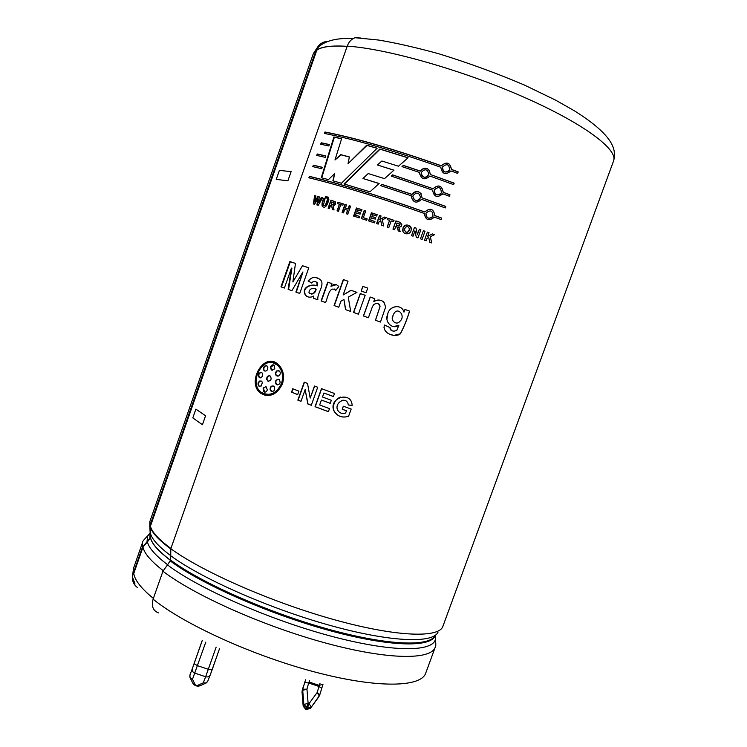 <?xml version="1.0" encoding="UTF-8"?>
<svg xmlns="http://www.w3.org/2000/svg" width="747" height="747" viewBox="0 0 747 747"><rect width="100%" height="100%" fill="white"/><g stroke="black" fill="none" stroke-linecap="round" stroke-linejoin="round"><path stroke-width="1.12" d="M137.588 587.637L136.169 586.516C132.639 582.968 131.612 578.757 133.087 573.883L142.36 547.364L149.923 538.288L150.044 533.498L147.532 536.066L147.019 541.78M150.847 534.609L150.549 538.064L142.976 547.131L133.75 573.547C134.852 580.307 141.398 588.599 153.368 598.44M150.156 533.265L149.82 526.009L150.315 526.159L150.418 533.218C151.828 539.11 158.579 546.561 170.652 555.581M150.222 537.438L149.923 538.288M170.895 548.522C158.597 539.455 151.744 531.995 150.306 526.149M347.15 46.37C331.687 45.408 321.574 46.688 316.803 50.198M316.793 50.208L150.427 526.177C151.856 532.013 158.691 539.446 170.914 548.466M158.532 612.913C153.004 610.747 151.202 606.162 153.116 599.178L162.93 571.222L167.487 564.928C198.478 588.44 268.341 619.347 329.997 635.884C391.773 652.514 433.036 652.234 435.426 639.152L435.389 635.211M438.031 632.13C433.101 643.643 390.578 642.308 329.67 625.295C268.864 608.375 201.232 578.393 170.718 555.731L170.643 560.11L167.487 564.928M170.718 555.731L170.83 548.718C202.138 571.688 272.039 602.446 334.292 619.711C396.648 637.07 439.18 638.218 442.896 626.313L613.558 160.96C618.376 149.699 583.911 123.498 523.021 96.783C462.281 70.078 386.731 48.695 347.234 46.127L170.83 548.718M347.234 46.127C348.896 41.72 351.529 38.909 355.142 37.714L360.96 38.041M149.82 526L316.186 49.956L316.737 50.18M302.946 271.945L291.9 290.686L288.127 289.36L291.433 268.098L284.383 288.053L280.965 286.867L289.873 261.553L295.485 263.383L292.871 281.946L302.498 265.708L308.782 267.8L299.734 293.431L295.868 292.068L302.946 271.945L296.27 292.217M291.433 268.098L291.881 268.276L288.557 289.519M289.873 261.553L290.331 261.73L281.432 287.025M295.485 263.42L290.331 261.73M302.498 265.708L292.871 281.946M353.443 38.405L343.06 38.592C332.35 39.218 324.198 41.972 318.586 46.837L316.7 50.142C321.471 46.631 331.64 45.352 347.168 46.323M344.003 183.958L379.849 148.998L408.086 157.766L398.478 166.217L381.876 161.007L377.44 164.994L393.977 170.157L384.537 178.626L368.196 173.565L362.967 178.496L379.149 183.491L369.97 191.811L344.003 183.958M445.268 207.927L421.485 199.337C416.695 203.716 413.296 202.867 411.308 196.806L411.392 195.826L380.596 185.62L381.969 184.388L411.933 194.332C417.321 189.813 420.682 190.98 422.027 197.843L445.8 206.424L445.268 207.927M429.824 176.021C424.959 180.419 421.56 179.551 419.627 173.397L419.721 172.52L401.989 166.609L403.38 165.395L420.253 171.016C425.65 166.478 429.021 167.645 430.365 174.518L454.167 183.127L453.625 184.63L429.824 176.021M321.761 168.729L312.816 166.628L313.32 165.18L322.218 167.272L321.761 168.729M328.857 145.973L320.687 144.227L321.191 142.789L329.306 144.507L328.857 145.973M321.079 300.948L327.728 282.179L331.911 283.627L330.968 286.297C333.76 283.739 336.355 283.832 338.755 286.587L335.776 290.396C329.408 285.009 327.849 297.661 325.58 302.535L321.079 300.948M365.171 295.261L358.42 314.198L353.518 312.451L360.259 293.524L365.171 295.261M363.425 315.972L370.185 297.026L374.789 298.66L373.799 301.452C380.559 298.585 384.472 300.555 385.517 307.362L380.447 322.06L375.442 320.267L380.008 306.559C379.934 304.552 378.72 303.487 376.348 303.366L373.827 304.421L372.426 306.662L368.383 317.746L363.425 315.972M427.732 236.313L432.317 233.904L434.502 234.707L430.337 236.752L431.729 242.924L429.637 242.149L428.787 237.518L426.985 238.396L426.098 240.861L424.473 240.273L427.396 232.112L429.03 232.7L427.667 236.36L428.965 232.756L427.377 232.177M416.032 228.031L417.405 234.67L419.356 229.217L420.878 229.759L417.956 237.919L416.312 237.331L414.949 230.842L413.044 236.173L411.522 235.632L414.445 227.462L416.032 228.096L414.445 227.536L411.55 235.641M402.997 228.087C403.996 222.886 412.419 224.866 411.167 229.721C410.841 235.557 402.428 234.726 402.661 229.843L403.053 228.171L403.025 231.645M382.333 219.917L383.678 225.968L381.614 225.267L380.802 220.72L379.046 221.654L378.169 224.109L376.581 223.577L379.476 215.444L381.063 215.967L379.784 219.571L384.285 217.05L386.432 217.769L382.333 219.917M365.713 211.018L363.35 217.676L367.16 218.918L366.674 220.29L361.333 218.554L364.181 210.523L365.713 211.018M345.235 208.002L348.055 208.88L349.176 205.696L350.623 206.144L347.775 214.221L346.319 213.763L347.57 210.243L344.759 209.365L343.517 212.886L342.089 212.447L344.937 204.389L346.365 204.827L345.553 208.18L348.345 209.048L349.475 205.864L350.604 206.219M330.921 200.196L335.347 201.858C336.038 204.099 335.254 205.397 332.994 205.752L334.049 209.982L332.424 209.487L331.603 205.714L330.594 205.248L329.418 208.581L328.101 208.189L330.921 200.196L328.503 208.31M326.691 196.722L326.234 198.03L325.197 197.74L325.655 196.424L326.691 196.722M322.527 197.787L318.259 205.322L316.915 204.939L317.83 198.674L314.571 204.276L313.273 203.912L314.692 195.621L315.897 195.947L314.851 201.634L317.839 196.48L319.305 196.881L318.399 202.726L321.285 197.432L322.527 197.787M305.149 389.598L300.985 401.344L297.848 400.131L304.225 382.156L307.512 383.407L310.192 398.076L314.468 386.031L317.708 387.245L311.294 405.285L307.801 403.959L305.149 389.598L308.016 403.978L311.312 405.229M348.279 404.93L348.279 404.883C346.907 395.555 334.497 402.306 337.439 409.683C339.11 412.97 341.837 414.109 345.609 413.082L346.431 410.794L342.219 409.263L343.312 406.209L351.174 409.048L348.597 416.266C342.229 418.227 337.336 416.424 333.909 410.869C328.101 397.619 351.818 390.504 352.136 405.556L348.279 404.93L352.145 405.518M282.45 383.911C276.838 394.902 269.536 397.992 260.554 393.183C246.118 382.632 263.971 351.239 278.071 364.303C283.3 369.326 284.756 375.862 282.45 383.911M330.239 403.343L321.397 400.056L319.651 404.977L329.492 408.628L328.4 411.69L315.038 406.695L321.462 388.655L334.516 393.482L333.423 396.545L323.909 393.025L322.489 397.002L331.332 400.28L330.239 403.343M292.731 388.757L298.903 391.148L297.68 394.603L291.507 392.203L292.731 388.757M328.876 199.608C327.802 203.576 325.804 209.384 322.209 206.303C321.686 204.006 322.228 201.288 323.825 198.151L325.094 198.515L323.358 205.22L325.309 205.257L327.578 199.225L328.876 199.608M327.522 196.956L328.568 197.264L328.11 198.571L327.055 198.272L327.522 196.956L327.485 198.394M339.399 204.211L337.373 203.604L337.859 202.25L343.331 203.903L342.845 205.266L340.791 204.631L338.428 211.317L337.037 210.887L339.399 204.211L337.401 210.999M361.968 209.73L361.483 211.093L357.468 209.814L356.833 211.597L360.568 212.792L360.082 214.165L356.356 212.97L355.572 215.173L359.718 216.499L359.232 217.872L353.602 216.06L356.459 207.974L361.968 209.73M371.875 216.471L375.769 217.75L375.274 219.132L371.39 217.844L370.605 220.057L374.929 221.485L374.434 222.858L368.56 220.916L371.446 212.792L377.179 214.678L376.693 216.06L372.52 214.678L371.875 216.471L375.741 217.816M387.142 227.144L389.551 220.374L387.198 219.571L387.684 218.199L394.024 220.346L393.538 221.728L391.167 220.916L388.748 227.695L387.142 227.144M398.235 230.963C398.104 228.461 397.292 226.901 395.798 226.294L394.584 229.693L392.959 229.133L395.873 220.981C398.683 221.364 400.653 222.559 401.783 224.586C401.569 226.453 400.541 227.284 398.693 227.079L400.177 231.635L398.235 230.963M420.468 238.825L423.39 230.664L425.024 231.253L422.102 239.413L420.468 238.825M398.907 325.253C392.147 330.267 384.219 321.35 387.637 314.562C388.776 305.868 401.531 303.31 404.015 312.097L404.967 309.454L409.589 311.116C407.152 319.249 404.09 326.812 400.411 333.806C395.163 338.111 382.501 333.414 384.313 325.701L384.574 325.001L390.046 327.644C391.064 331.126 393.324 331.995 396.834 330.267L398.823 325.309M362.809 286.362L367.72 288.09L366.058 292.749L361.146 291.022L362.809 286.362L361.296 291.078M340.912 301.19L338.774 307.213L334.077 305.542L343.293 279.565L348.018 281.199L343.116 294.99L350.978 290.266L356.954 292.366L348.261 297.119L350.688 311.443L345.506 309.603L343.956 299.5L340.912 301.19M313.665 296.073C310.677 297.717 307.997 297.521 305.626 295.485C300.555 287.539 311.079 283.346 316.989 285.765L316.98 282.609C315.131 280.891 313.329 281.021 311.555 283.001L308.091 280.928C312.171 276.446 316.448 276.241 320.939 280.312C324.73 285.615 316.765 293.776 317.886 299.818L313.525 298.277L313.665 296.073L313.843 298.389M325.309 157.356L316.747 155.432L317.26 153.994L325.767 155.89L325.309 157.356M450.917 170.914C445.52 175.377 442.149 174.163 440.814 167.253C394.08 150.773 355.301 139.502 324.478 133.442L324.982 132.004C355.815 138.008 394.603 149.26 441.346 165.75C446.771 161.259 450.133 162.482 451.459 169.41L458.191 171.903L457.659 173.407L450.917 170.914M433.148 188.655C438.564 184.173 441.925 185.387 443.251 192.306L449.983 194.78L449.442 196.284L442.71 193.8C437.312 198.254 433.951 197.04 432.616 190.149L391.223 176.096L392.595 174.873L433.129 188.739L392.754 175.022L391.465 176.18M424.277 213.446C377.674 196.937 339.213 185.06 308.894 177.805L309.398 176.367C339.736 183.575 378.206 195.434 424.81 211.952C430.216 207.479 433.577 208.693 434.894 215.584L441.626 218.059L441.094 219.553L434.315 217.162C428.927 221.514 425.575 220.281 424.277 213.446M377.16 148.205L341.472 183.23L332.882 180.821L334.544 173.621L328.465 179.616L321.247 177.721L333.918 136.962L341.612 138.727L334.964 159.998L340.697 154.638L349.372 156.926L348.018 163.705L366.693 145.217L377.16 148.205M216.135 647.163L205.649 676.754L194.808 673.14C192.689 672.207 191.848 670.731 192.287 668.714L194.099 663.7L197.516 665.68L208.385 669.312L212.12 669.854L210.252 674.886L219.506 648.732M309.51 680.844L309.071 681.992L319.221 685.401L323.068 684.121M309.071 681.992L308.66 683.001L318.801 686.4L321.546 688.136M302.012 691.806L303.627 685.316L302.124 690.863M319.987 683.412L317.139 692.544L309.043 703.599L308.128 703.291L306.952 689.136L308.66 683.001L304.683 682.487L302.031 692.002L303.151 705.924M205.789 642.121L192.483 679.275L195.331 684.971L197.161 685.578L203.249 682.861L205.649 676.754C207.806 677.277 209.347 676.651 210.252 674.886M190.756 672.627L189.943 675.008M149.82 526.009L149.914 521.406L313.404 53.495L318.269 46.146C320.79 43.074 324.011 41.496 327.933 41.421M425.977 213.212C426.453 218.469 428.797 219.506 432.98 216.313C432.793 210.449 430.459 209.403 425.986 213.175L425.986 213.175M413.091 195.574L412.867 196.713C414.902 201.569 417.452 201.802 420.496 197.432C419.179 192.409 416.705 191.792 413.091 195.574M434.315 189.915C434.81 195.21 437.154 196.237 441.346 192.997C441.122 187.133 438.788 186.096 434.324 189.887L434.296 189.971M421.411 172.258L421.196 173.332C423.166 178.234 425.706 178.514 428.825 174.154C427.536 169.093 425.062 168.458 421.411 172.258M442.513 167.02C443.018 172.333 445.371 173.36 449.563 170.083C449.311 164.228 446.967 163.191 442.523 166.992L442.485 167.085M308.959 292.441L309.407 293.235C312.507 294.673 314.664 293.254 315.86 288.977C311.798 287.726 309.501 288.884 308.959 292.441M393.099 315.449C389.775 320.108 396.489 326.168 400.047 321.173C406.069 316.018 397.591 305.812 393.613 314.207L393.809 313.796M396.255 224.987C397.927 226.042 399.159 225.911 399.962 224.595L397.002 222.923L396.34 225.08C398.179 226.229 399.412 226.098 400.037 224.688L399.972 224.595M404.715 228.629L404.416 229.871C406.191 233.251 407.862 233.008 409.459 229.152C408.357 225.837 406.77 225.669 404.715 228.629M331.052 203.968C332.845 204.921 333.816 204.547 333.965 202.848L331.761 201.942L331.416 204.155C333.302 205.173 334.292 204.781 334.385 202.969L334.03 202.782M281.516 383.538C283.701 376.021 282.338 369.905 277.454 365.19C264.251 353.06 247.574 382.315 261.077 392.212C269.48 396.722 276.297 393.828 281.516 383.538L281.862 383.622C278.416 391.465 273.159 395.042 266.1 394.36M266.707 379.775C266.604 376.516 267.837 375.293 270.386 376.096C271.852 379.177 271.04 380.867 267.949 381.185L267.109 379.878L268.397 381.306M278.482 379.252L279.341 379.691C280.909 383.024 279.985 384.677 276.577 384.649L276.297 384.462C274.728 381.596 275.456 379.859 278.482 379.252M270.47 367.132C271.32 365.012 272.562 364.387 274.186 365.236L274.784 368.85L271.282 370.064L270.47 367.132L272.179 370.465M263.588 370.017C263.289 366.637 264.447 365.311 267.043 366.021L267.837 367.412C267.678 370.465 266.455 371.595 264.177 370.801L264.018 370.129L265.017 371.184M259.713 381.007L261.618 381.241L262.365 382.361L261.282 386.003L258.835 386.068C257.491 384.229 257.78 382.539 259.713 381.007L260.143 381.119C258.219 382.613 257.92 384.313 259.256 386.199L259.639 386.442M259.825 377.823L259.181 377.506C257.743 374.294 258.593 372.622 261.702 372.473L261.889 372.604C263.327 375.377 262.645 377.123 259.825 377.823M274.588 387.105C274.999 390.55 273.785 391.867 270.946 391.045L270.087 389.635C270.209 386.498 271.506 385.396 273.972 386.32L274.588 387.105M278.5 376.021L276.334 375.676C275.055 374.107 275.176 372.529 276.689 370.951L279.453 371.007C280.825 372.912 280.508 374.583 278.5 376.021M263.075 388.085L266.035 386.601L267.361 389.859C266.53 391.923 265.306 392.558 263.7 391.755L263.486 388.188L264.597 392.128M377.067 148.298L366.992 145.432L348.018 163.705M349.353 157.029L341.09 154.862L334.964 159.998M341.575 138.849L334.367 137.196L321.714 177.842M334.544 173.621L333.293 180.933M407.993 157.85L380.092 149.185L344.423 184.079M379.065 183.557L362.967 178.496M393.893 170.232L377.44 164.994M432.027 217.47C427.928 219.17 425.902 217.779 425.949 213.278M433.867 217.825L434.362 217.088M441.019 219.525L441.533 218.105L434.829 215.65C433.521 208.758 430.179 207.545 424.791 212.027C378.421 195.602 340.118 183.79 309.884 176.591L309.417 177.926M309.398 176.367L309.884 176.591M420.542 196.769L420.505 197.525C418.413 201.41 415.986 201.709 413.222 198.413M445.193 207.899L445.698 206.48L422.027 197.843M421.177 193.753C417.9 190.578 414.837 190.812 411.98 194.435L382.165 184.546L380.867 185.704M411.392 195.826L411.364 197.6M440.525 194.052C436.388 195.975 434.306 194.631 434.287 189.999M449.377 196.256L449.881 194.846L443.176 192.371C441.869 185.461 438.517 184.248 433.129 188.739M442.261 194.481L442.7 193.828M428.881 173.603L428.834 174.256C426.574 178.216 424.109 178.412 421.448 174.863M419.721 172.52L419.665 174.116M453.56 184.602L454.064 183.192L430.365 174.518M429.758 170.83C426.546 167.253 423.39 167.356 420.3 171.138L403.511 165.545L402.213 166.684M448.863 171.044C444.689 173.164 442.56 171.857 442.476 167.123M450.506 171.539L450.843 170.998M457.584 173.388L458.088 171.978L451.375 169.494C450.077 162.566 446.725 161.352 441.318 165.853C394.808 149.456 356.198 138.251 325.468 132.247L325.01 133.545M324.982 132.004L325.468 132.247M322.19 167.375L313.815 165.414L313.348 166.74M313.32 165.18L313.815 165.414M325.729 156.011L317.746 154.227L317.279 155.544M317.26 153.994L317.746 154.227M329.268 144.638L321.677 143.032L321.219 144.339M321.191 142.789L321.677 143.032M308.772 267.828L302.908 265.876M315.86 288.977L316.186 289.098C315.598 292.226 314.02 293.879 311.452 294.066M315.673 281.787L317.316 282.73L317.316 285.896C311.658 283.533 300.808 287.632 305.981 295.635L307.783 296.811M318.007 278.416C314.328 276.53 311.144 277.417 308.455 281.068L311.592 282.954M331.911 283.645L328.017 282.301L321.369 301.05M334.18 288.949L335.851 290.294M336.29 284.691L330.968 286.297M343.956 299.5L345.684 309.669M356.926 292.376L351.165 290.35L343.116 294.99M348.009 281.227L343.527 279.667L334.311 305.626M365.162 295.28L360.399 293.599L353.667 312.498M367.711 288.118L362.949 286.437M374.779 298.679L370.279 297.082L363.528 316.009M378.617 303.908L380.046 306.587L375.489 320.286M384.163 302.367C380.942 299.575 377.515 299.286 373.873 301.489L373.799 301.452M395.387 322.844L394.453 322.48M392.436 318.101L393.081 315.449M404.015 312.097L403.95 312.097C401.541 303.123 388.552 306.214 387.646 314.58L387.011 318.764M393.604 326.626L398.851 325.244M393.361 331.052C391.111 330.79 389.99 329.66 390.018 327.644L384.574 325.01L384.229 325.953M384.014 327.065L384.005 327.905M385.499 331.351L386.311 332.107M388.179 333.33L388.683 333.592M391.904 334.861L393.501 335.282M393.986 335.375L400.327 333.797C404.08 326.588 407.143 319.034 409.505 311.107L404.958 309.473M432.102 235.884L434.418 234.745L432.242 233.951L427.667 236.36M426.061 240.851L426.985 238.396M431.626 242.878L430.337 236.752M422.074 239.404L424.978 231.309L423.362 230.73M417.947 237.919L420.85 229.824L419.338 229.282L417.386 234.726L416.032 228.096M399.44 223.857L400.037 224.688M397.105 226.985L398.282 230.982M401.839 224.67C400.635 222.615 398.674 221.42 395.957 221.084L393.071 229.17M409.496 228.498L409.487 229.226C408.908 232.084 407.451 232.952 405.135 231.813M411.252 228.862C408.936 224.063 406.209 223.829 403.053 228.171M389.551 220.374L387.282 227.191M394.005 220.412L387.814 218.311L387.338 219.627M386.348 217.816L384.425 217.172L379.784 219.571M381.045 216.032L379.635 215.566L376.768 223.642M380.802 220.72L381.745 225.314M377.16 214.744L371.642 212.932L368.785 220.991M374.901 221.551L370.605 220.057M365.694 211.084L364.415 210.673L361.585 218.638M367.141 218.983L363.35 217.676M361.94 209.795L356.73 208.133L353.891 216.154M359.699 216.565L355.572 215.173M360.54 212.858L356.833 211.597M346.337 204.902L345.254 204.566L342.434 212.55M347.57 210.243L346.645 213.866M343.303 203.968L338.204 202.437L337.747 203.716M333.274 202.465L334.385 202.969M334.945 201.513L331.295 200.392M331.472 205.593L332.77 209.59M328.549 197.339L327.914 197.161M326.663 196.797L326.056 196.629L325.627 197.862M325.066 198.59L324.235 198.357C322.713 201.251 322.172 203.968 322.62 206.499L323.049 206.854M328.848 199.682L327.97 199.421C327.401 203.072 326.056 205.136 323.937 205.593M322.489 197.862L321.696 197.638L318.399 202.726M319.286 196.965L318.278 196.685L315.29 201.839L314.851 201.634M315.888 196.031L315.131 195.826L313.721 204.043M317.83 198.674L317.354 205.061M293.011 388.87L291.806 392.268L297.698 394.556M314.674 386.106L310.192 398.076M304.468 382.249L298.109 400.177L301.004 401.288M321.397 400.056L330.258 403.296M323.909 393.025L333.442 396.508M321.63 388.711L315.225 406.713L328.419 411.634M344.853 413.25L341.454 413.222M341.547 400.439C345.441 399.636 347.7 401.12 348.326 404.902M340.343 397.049C334.656 399.925 332.546 404.529 334.012 410.869C337.392 416.378 342.247 418.161 348.588 416.238M343.368 406.228L342.285 409.235L346.477 410.757L345.609 413.082M273.477 363.033L277.8 365.32C282.674 369.989 284.019 376.096 281.862 383.622M273.747 361.912C259.713 357.449 248.872 384.677 260.974 393.286L265.213 395.35M265.96 386.572L263.486 388.188M269.751 375.75C267.659 376.068 266.782 377.44 267.109 379.878M278.631 370.559L277.062 371.044C275.55 372.613 275.428 374.191 276.698 375.778L277.296 376.133M278.687 379.317C275.764 380.055 275.092 381.801 276.67 384.556L277.296 384.901M273.206 385.919C271.226 386.152 270.311 387.422 270.47 389.719L271.852 391.484M273.682 364.938L270.881 367.244M261.469 372.351C258.77 373.257 258.154 375.013 259.611 377.627L260.255 377.935M266.464 365.694C264.317 366.161 263.504 367.636 264.018 370.129M261.123 380.951L260.143 381.119M150.184 526.532C151.613 532.387 158.476 539.848 170.764 548.914M291.115 171.623L279.387 170.391L276.241 179.373L287.894 180.811L291.115 171.623M205.565 415.79L195.891 409.123L192.819 417.89L202.428 424.754L205.565 415.79M202.306 640.347L194.099 663.7M193.417 665.53L202.278 640.328L193.426 665.484M192.287 668.714L189.962 674.952L189.971 677.51L192.483 679.275C190.373 678.36 189.533 676.913 189.962 674.952L190.69 672.814M219.497 648.732L212.12 669.854M305.607 679.817L304.683 682.487M306.597 709.491L310.481 708.268L319.258 695.896L310.593 708.091L305.551 709.146L303.17 706.13L302.143 691.517L302.722 690.368L303.87 704.514L303.282 705.654L305.981 708.735L308.128 703.291L303.87 704.514L307.484 707.904L306.466 709.445L305.691 709.192M318.511 697.24L319.427 695.644M302.778 689.266L306.952 689.136L302.722 690.368L302.778 689.266M307.484 707.904L309.043 703.599L311.191 706.961L307.484 707.904M319.529 695.448L319.8 694.738L319.258 695.896L317.139 692.544L319.8 694.738L322.9 684.532M210.262 674.868L207.815 681.049L206.144 683.01L203.249 682.861C205.406 683.384 206.928 682.786 207.815 681.049L207.862 680.919M195.144 685.457L196.937 686.054L200.056 685.727L205.257 683.402M190.41 678.397L192.829 683.206L195.331 684.971L195.116 685.447L193.38 684.215M162.93 571.222C193.884 595.088 263.532 626.247 325.851 643.102C388.272 660.049 431.15 660.115 435.24 647.191C435.912 647.191 435.977 644.512 435.426 639.152L435.118 635.566C431.29 647.686 389.71 647.079 329.1 630.44C268.603 613.885 200.775 583.827 170.325 560.997M150.063 533.05L147.532 536.066C143.713 539.866 142.061 541.977 142.574 542.406L142.36 547.364M170.643 560.11C200.831 582.688 267.659 612.4 327.793 629.058C388.02 645.8 430.179 646.949 435.146 635.38M142.976 547.131C144.274 553.387 150.997 561.221 163.154 570.624M147.402 541.827C148.765 547.915 155.516 555.563 167.664 564.788M150.549 538.064C151.949 543.975 158.616 551.417 170.54 560.399M150.577 537.961C151.986 543.872 158.653 551.314 170.577 560.297M133.087 573.883L133.461 568.486L142.574 542.406M435.24 647.191L425.725 673.131C421.168 687.305 377.861 688.594 315.365 672.151C252.972 655.81 183.622 624.137 153.116 599.178M318.539 697.212L310.584 708.128M196.965 686.063L199.029 686.138M135.02 584.061L133.106 578.692M132.611 575.704L133.461 568.486M313.404 53.495L318.269 46.146M613.558 160.96C616.406 150.334 614.837 136.327 574.471 110.855L555.451 100.061L524.179 84.943C496.494 73.178 468.07 62.795 438.919 53.803C416.098 47.519 395.994 42.924 378.608 40.049L355.142 37.714"/></g></svg>
